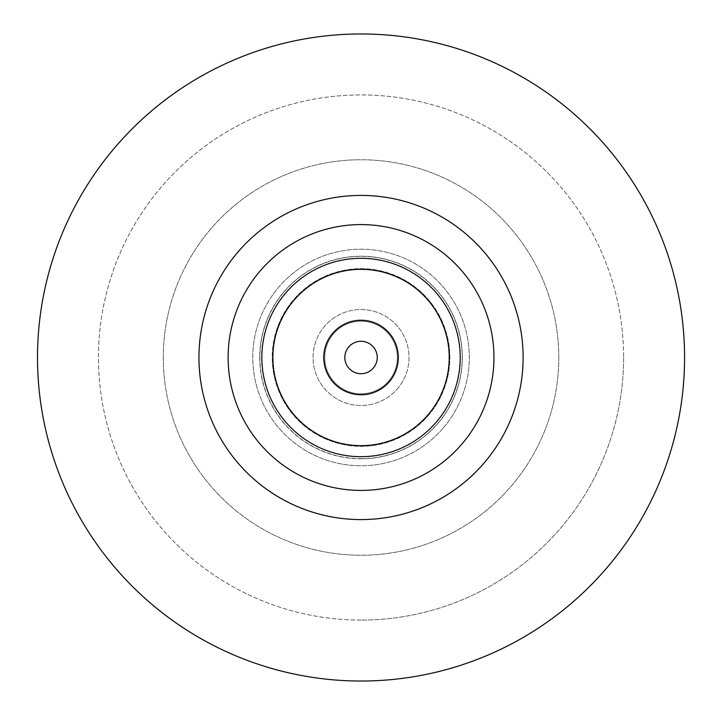 <?xml version="1.0" encoding="UTF-8"?>
<svg xmlns="http://www.w3.org/2000/svg" width="715" height="715" viewBox="0 0 715 715"><rect width="100%" height="100%" fill="white"/><g stroke="black" fill="none" stroke-linecap="round" stroke-linejoin="round"><path stroke-width="0.54" stroke-dasharray="3.58 2.68" d="M427.785 415.12A88.177 88.177 0 0 0 377.556 270.887A88.177 88.177 0 0 0 277.769 386.493A88.177 88.177 0 0 0 427.785 415.12A88.177 88.177 0 0 0 377.556 270.887A88.177 88.177 0 0 0 277.769 386.493A88.177 88.177 0 0 0 427.785 415.12A88.177 88.177 0 0 0 377.556 270.887A88.177 88.177 0 0 0 277.769 386.493A88.177 88.177 0 0 0 427.785 415.12M436.123 422.315A99.197 99.197 0 0 0 379.62 260.063A99.197 99.197 0 0 0 267.356 390.122A99.197 99.197 0 0 0 436.123 422.315A99.197 99.197 0 0 0 379.62 260.063A99.197 99.197 0 0 0 267.356 390.122A99.197 99.197 0 0 0 436.123 422.315M442.996 428.249A108.269 108.269 0 0 0 381.327 251.144A108.269 108.269 0 0 0 258.785 393.107A108.269 108.269 0 0 0 442.996 428.249A108.269 108.269 0 0 0 381.327 251.144A108.269 108.269 0 0 0 258.785 393.107A108.269 108.269 0 0 0 442.996 428.249M428.276 415.54A88.821 88.821 0 0 0 377.681 270.252A88.821 88.821 0 0 0 277.152 386.708A88.821 88.821 0 0 0 428.276 415.54A88.821 88.821 0 0 0 377.681 270.252A88.821 88.821 0 0 0 277.152 386.708A88.821 88.821 0 0 0 428.276 415.54M397.352 388.853A47.977 47.977 0 0 0 370.021 310.373A47.977 47.977 0 0 0 315.726 373.275A47.977 47.977 0 0 0 397.352 388.853A47.977 47.977 0 0 0 370.021 310.373A47.977 47.977 0 0 0 315.726 373.275A47.977 47.977 0 0 0 397.352 388.853M388.522 381.22A36.304 36.304 0 0 0 367.841 321.839A36.304 36.304 0 0 0 326.746 369.441A36.304 36.304 0 0 0 388.522 381.22A36.304 36.304 0 0 0 367.841 321.839A36.304 36.304 0 0 0 326.746 369.441A36.304 36.304 0 0 0 388.522 381.22M361.039 458.646A101.146 101.146 0 0 1 273.443 306.932A101.146 101.146 0 0 1 448.627 306.932A101.146 101.146 0 0 1 361.039 458.646M361.039 620.075A262.575 262.575 0 0 1 98.456 357.5A262.575 262.575 0 0 1 361.039 94.925A262.575 262.575 0 0 1 623.614 357.5A262.575 262.575 0 0 1 361.039 620.075M623.614 357.5A262.575 262.575 0 0 1 229.747 584.897A262.575 262.575 0 0 1 229.747 130.103A262.575 262.575 0 0 1 623.614 357.5M37.511 357.5A323.52 323.52 0 0 0 522.799 637.682A323.52 323.52 0 0 0 522.799 77.318A323.52 323.52 0 0 0 37.511 357.5M523.121 357.5A162.082 162.082 0 0 0 279.994 217.128A162.082 162.082 0 0 0 279.994 497.872A162.082 162.082 0 0 0 523.121 357.5M460.228 357.5A99.197 99.197 0 0 0 311.436 271.593A99.197 99.197 0 0 0 311.436 443.407A99.197 99.197 0 0 0 460.228 357.5M344.827 357.5A16.213 16.213 0 0 0 369.137 371.541A16.213 16.213 0 0 0 369.137 343.459A16.213 16.213 0 0 0 344.827 357.5M323.752 357.5A37.278 37.278 0 0 0 379.674 389.782A37.278 37.278 0 0 0 379.674 325.218A37.278 37.278 0 0 0 323.752 357.5M259.733 357.5A101.307 101.307 0 0 0 361.039 458.807A101.307 101.307 0 0 0 462.337 357.5A101.307 101.307 0 0 0 361.039 256.193A101.307 101.307 0 0 0 259.733 357.5M163.288 357.5A197.742 197.742 0 0 1 361.039 159.758A197.742 197.742 0 0 1 558.781 357.5A197.742 197.742 0 0 1 361.039 555.242A197.742 197.742 0 0 1 163.288 357.5M558.781 357.5A197.742 197.742 0 0 1 262.164 528.751A197.742 197.742 0 0 1 262.164 186.249A197.742 197.742 0 0 1 558.781 357.5M462.337 357.5A101.307 101.307 0 0 0 310.382 269.769A101.307 101.307 0 0 0 310.382 445.231A101.307 101.307 0 0 0 462.337 357.5"/><path stroke-width="1.07" d="M427.785 415.12A88.177 88.177 0 0 0 377.556 270.887A88.177 88.177 0 0 0 277.769 386.493A88.177 88.177 0 0 0 427.785 415.12M228.121 357.5A132.91 132.91 0 0 0 427.49 472.606A132.91 132.91 0 0 0 427.49 242.394A132.91 132.91 0 0 0 228.121 357.5M198.949 357.5A162.082 162.082 0 0 1 361.039 195.418A162.082 162.082 0 0 1 523.121 357.5A162.082 162.082 0 0 1 361.039 519.582A162.082 162.082 0 0 1 198.949 357.5M37.511 357.5A323.52 323.52 0 0 0 522.799 637.682A323.52 323.52 0 0 0 522.799 77.318A323.52 323.52 0 0 0 37.511 357.5M460.228 357.5A99.197 99.197 0 0 1 311.436 443.407A99.197 99.197 0 0 1 311.436 271.593A99.197 99.197 0 0 1 460.228 357.5M344.827 357.5A16.213 16.213 0 0 0 369.137 371.541A16.213 16.213 0 0 0 369.137 343.459A16.213 16.213 0 0 0 344.827 357.5M323.752 357.5A37.278 37.278 0 0 0 379.674 389.782A37.278 37.278 0 0 0 379.674 325.218A37.278 37.278 0 0 0 323.752 357.5"/></g></svg>
